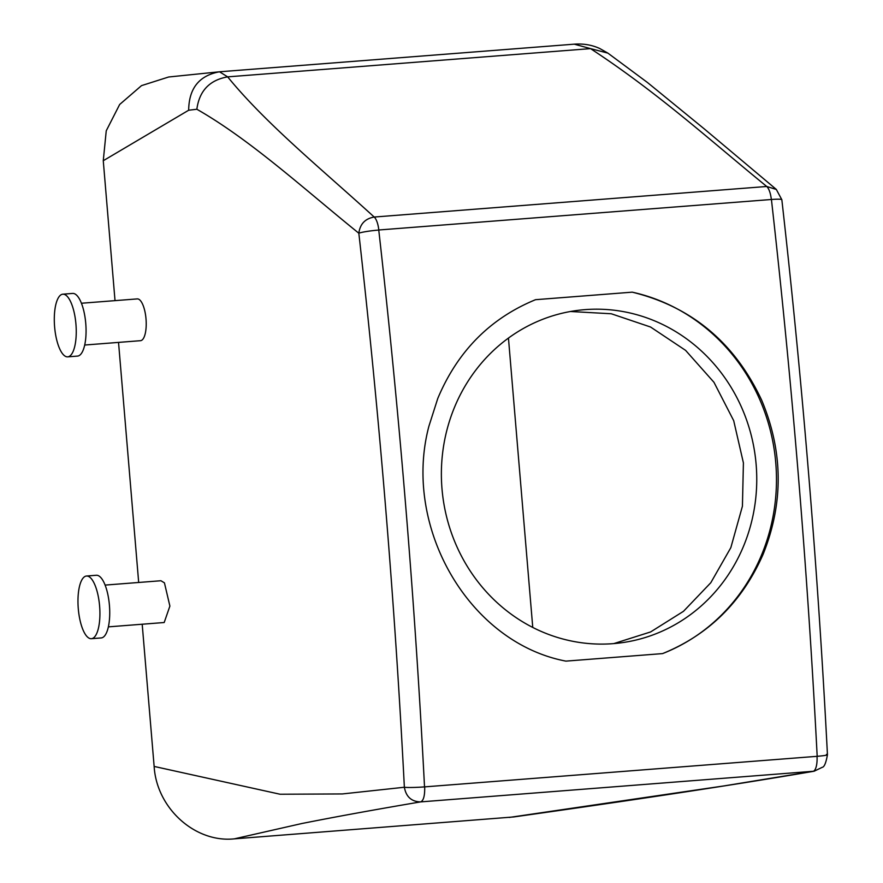 <?xml version="1.0" encoding="UTF-8"?>
<svg xmlns="http://www.w3.org/2000/svg" width="883" height="883" viewBox="0 0 883 883"><rect width="100%" height="100%" fill="white"/><g stroke="black" fill="none" stroke-linecap="round" stroke-linejoin="round"><path stroke-width="1.32" d="M632.228 292.163L535.551 299.69C490.186 318.333 457.593 351.257 437.769 398.465L428.928 426.147C402.162 526.721 468.663 642.636 565.904 661.124L662.581 653.597C708.663 634.866 742.15 601.82 763.033 554.48C783.674 503.133 783.232 451.721 761.698 400.242C734.744 342.725 691.588 306.699 632.228 292.163A188.576 177.207 -97.4 0 1 761.698 554.645A188.576 177.207 -97.4 0 1 662.581 653.597M743.629 545.981A167.627 157.516 -97.4 0 1 620.749 642.857A167.627 157.516 -97.4 0 1 473.42 575.694A167.627 157.516 -97.4 0 1 454.502 407.306A167.627 157.516 -97.4 0 1 577.383 310.43A167.627 157.516 -97.4 0 1 724.711 377.593A167.627 157.516 -97.4 0 1 743.629 545.981M826.477 754.391C828.905 754.932 825.804 755.572 817.183 756.312L424.524 786.885A15.717 1.126 177 0 1 404.37 787.25L342.394 793.938L280.066 794.236L154.139 766.433C156.633 808.265 195.099 842.989 234.326 838.85L301.798 823.53C335.717 816.775 375.319 809.568 420.628 801.896C411.478 801.676 406.059 796.786 404.37 787.25A3127.255 1068.309 -94.5 0 0 358.829 233.222C360.043 224.017 365.165 218.62 374.204 217.041C322.593 169.922 265.971 123.907 227.659 76.865L219.503 71.788C199.216 75.508 188.94 88.322 188.675 110.232L103.267 160.717L115.022 300.639M817.183 756.312A3142.961 1073.673 -94.5 0 0 791.643 397.913A3142.961 1073.673 -94.5 0 0 771.422 199.492L378.818 229.988A15.717 5.364 -94.5 0 0 374.204 217.041L766.742 186.479C710.296 140.485 658.828 93.399 590.528 48.62L574.27 44.172M424.524 786.885A3142.961 1073.673 -94.5 0 0 398.984 428.487A3142.961 1073.673 -94.5 0 0 378.763 230.066L378.818 229.988M570.429 311.5L611.279 313.763L650.561 327.019L685.594 350.374L713.961 382.295L733.696 420.661L743.409 462.902L742.426 506.202L730.837 547.648L710.793 582.736L683.486 611.312L650.594 631.952L613.762 643.608M378.763 230.066A15.717 1.501 173.6 0 0 358.829 233.222C304.282 189.194 250.706 139.956 196.854 109.249L188.675 110.232M424.679 787.04C424.889 795.738 423.531 800.693 420.628 801.896L814.203 771.201C734.579 784.921 630.109 800.572 513.685 816.952L234.326 838.85M817.04 756.488A15.717 5.364 85.5 0 1 813 771.356L723.928 785.925L509.182 817.448M771.422 199.492A15.717 1.501 -6.4 0 1 781.841 199.735C802.658 384.083 817.857 569.082 827.448 754.722C826.024 762.824 824.292 767.029 822.25 767.316L814.137 771.212M776.378 189.481L766.742 186.479C768.994 188.697 770.528 193.013 771.356 199.426M118.532 342.394L138.686 582.471M142.196 624.226L154.139 766.433M84.702 345.032L140.529 340.683A20.949 7.163 -94.5 0 0 143.841 337.67A20.949 7.163 -94.5 0 0 145.386 313.906A20.949 7.163 -94.5 0 0 137.273 298.907L81.446 303.244M105.11 585.087L160.938 580.738L164.437 582.857L169.889 606.08L164.194 622.515L108.366 626.864M776.4 189.492L704.204 128.841L647.493 82.527L607.89 53.123L590.528 48.62L227.659 76.865C209.602 80.055 199.326 90.85 196.854 109.249M532.758 627.438L508.453 338.068M607.89 53.123L599.678 48.477C591.93 44.956 583.542 43.521 574.491 44.15L219.503 71.788M103.267 160.717L106.247 130.794L119.658 104.492L141.512 85.629L168.653 76.998L218.818 71.854M67.715 356.853L77.527 356.092A31.435 10.739 -94.5 0 0 82.505 351.577A31.435 10.739 -94.5 0 0 84.812 315.926A31.435 10.739 -94.5 0 0 72.649 293.421L62.836 294.194A31.435 10.739 -94.5 0 0 57.859 298.708A31.435 10.739 -94.5 0 0 55.552 334.348A31.435 10.739 -94.5 0 0 67.715 356.853A31.435 10.739 -94.5 0 0 72.693 352.339A31.435 10.739 -94.5 0 0 75 316.699A31.435 10.739 -94.5 0 0 62.836 294.194M91.379 638.696L101.203 637.934A31.435 10.739 -94.5 0 0 109.735 613.266A31.435 10.739 -94.5 0 0 101.556 578.442A31.435 10.739 -94.5 0 0 96.313 575.263L86.501 576.025A31.435 10.739 85.5 0 1 91.744 579.215A31.435 10.739 85.5 0 1 99.922 614.027A31.435 10.739 85.5 0 1 91.379 638.696A31.435 10.739 85.5 0 1 86.137 635.506A31.435 10.739 85.5 0 1 77.969 600.683A31.435 10.739 85.5 0 1 86.501 576.025M781.841 199.735L776.312 189.437"/></g></svg>
